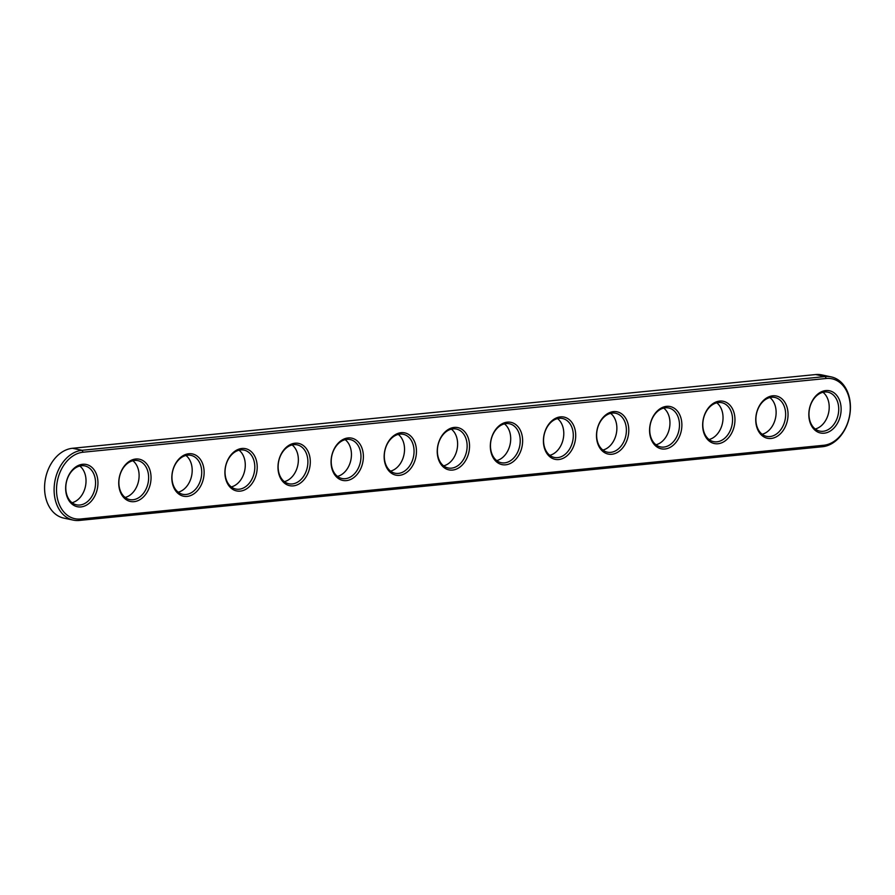 <?xml version="1.0" encoding="UTF-8"?>
<svg xmlns="http://www.w3.org/2000/svg" width="895" height="895" viewBox="0 0 895 895"><rect width="100%" height="100%" fill="white"/><g stroke="black" fill="none" stroke-linecap="round" stroke-linejoin="round"><path stroke-width="1.34" d="M826.264 378.484A33.82 24.859 -78.1 0 1 850.25 409.373A33.82 24.859 -78.1 0 1 823.702 445.274L80.516 518.999A33.82 24.859 -78.1 0 1 56.542 488.111A33.82 24.859 -78.1 0 1 83.09 452.21L826.264 378.484L825.201 376.56A35.52 26.112 -78.1 0 1 831.175 376.884A35.52 26.112 -78.1 0 1 850.071 413.031A35.52 26.112 -78.1 0 1 822.505 446.717L79.331 520.442A35.52 26.112 -78.1 0 1 73.345 520.129A35.52 26.112 -78.1 0 1 54.461 483.982A35.52 26.112 -78.1 0 1 82.016 450.286L825.201 376.56L815.669 374.558A35.52 26.112 -78.1 0 1 821.655 374.871L831.175 376.884M808.845 413.479A21.603 15.875 -78.1 0 1 833.76 392.614A21.603 15.875 -78.1 0 1 832.339 429.544A21.603 15.875 -78.1 0 1 808.845 413.479M755.76 418.748A21.603 15.875 -78.1 0 1 780.675 397.872A21.603 15.875 -78.1 0 1 779.254 434.813A21.603 15.875 -78.1 0 1 755.76 418.748M702.676 424.017A21.603 15.875 -78.1 0 1 727.59 403.142A21.603 15.875 -78.1 0 1 726.169 440.083A21.603 15.875 -78.1 0 1 702.676 424.017M649.591 429.276A21.603 15.875 -78.1 0 1 674.506 408.411A21.603 15.875 -78.1 0 1 673.085 445.352A21.603 15.875 -78.1 0 1 649.591 429.276M596.506 434.545A21.603 15.875 -78.1 0 1 621.421 413.68A21.603 15.875 -78.1 0 1 620 450.61A21.603 15.875 -78.1 0 1 596.506 434.545M543.422 439.814A21.603 15.875 -78.1 0 1 568.336 418.938A21.603 15.875 -78.1 0 1 566.915 455.879A21.603 15.875 -78.1 0 1 543.422 439.814M490.337 445.072A21.603 15.875 -78.1 0 1 515.251 424.208A21.603 15.875 -78.1 0 1 513.842 461.149A21.603 15.875 -78.1 0 1 490.337 445.072M437.252 450.342A21.603 15.875 -78.1 0 1 462.167 429.477A21.603 15.875 -78.1 0 1 460.757 466.407A21.603 15.875 -78.1 0 1 437.252 450.342M384.168 455.611A21.603 15.875 -78.1 0 1 409.082 434.735A21.603 15.875 -78.1 0 1 407.672 471.676A21.603 15.875 -78.1 0 1 384.168 455.611M331.083 460.88A21.603 15.875 -78.1 0 1 356.009 440.004A21.603 15.875 -78.1 0 1 354.588 476.945A21.603 15.875 -78.1 0 1 331.083 460.88M277.998 466.138A21.603 15.875 -78.1 0 1 302.924 445.274A21.603 15.875 -78.1 0 1 301.503 482.215A21.603 15.875 -78.1 0 1 277.998 466.138M224.925 471.408A21.603 15.875 -78.1 0 1 249.839 450.532A21.603 15.875 -78.1 0 1 248.418 487.473A21.603 15.875 -78.1 0 1 224.925 471.408M171.84 476.677A21.603 15.875 -78.1 0 1 196.755 455.801A21.603 15.875 -78.1 0 1 195.334 492.742A21.603 15.875 -78.1 0 1 171.84 476.677M118.755 481.935A21.603 15.875 -78.1 0 1 143.67 461.07A21.603 15.875 -78.1 0 1 142.249 498.012A21.603 15.875 -78.1 0 1 118.755 481.935M65.671 487.204A21.603 15.875 -78.1 0 1 90.585 466.34A21.603 15.875 -78.1 0 1 89.164 503.27A21.603 15.875 -78.1 0 1 65.671 487.204M808.99 413.121A19.891 14.622 -78.1 0 1 827.953 392.178A19.891 14.622 -78.1 0 1 838.156 414.653A19.891 14.622 -78.1 0 1 819.742 431.11A19.891 14.622 -78.1 0 1 808.99 413.121M755.906 418.379A19.891 14.622 -78.1 0 1 774.869 397.447A19.891 14.622 -78.1 0 1 785.072 419.923A19.891 14.622 -78.1 0 1 766.657 436.368A19.891 14.622 -78.1 0 1 755.906 418.379M702.821 423.648A19.891 14.622 -78.1 0 1 721.784 402.705A19.891 14.622 -78.1 0 1 731.987 425.192A19.891 14.622 -78.1 0 1 713.583 441.638A19.891 14.622 -78.1 0 1 702.821 423.648M649.736 428.918A19.891 14.622 -78.1 0 1 668.699 407.975A19.891 14.622 -78.1 0 1 678.902 430.45A19.891 14.622 -78.1 0 1 660.499 446.907A19.891 14.622 -78.1 0 1 649.736 428.918M596.652 434.176A19.891 14.622 -78.1 0 1 615.615 413.244A19.891 14.622 -78.1 0 1 625.818 435.72A19.891 14.622 -78.1 0 1 607.414 452.176A19.891 14.622 -78.1 0 1 596.652 434.176M543.567 439.445A19.891 14.622 -78.1 0 1 562.53 418.502A19.891 14.622 -78.1 0 1 572.733 440.989A19.891 14.622 -78.1 0 1 554.329 457.434A19.891 14.622 -78.1 0 1 543.567 439.445M490.482 444.714A19.891 14.622 -78.1 0 1 509.445 423.771A19.891 14.622 -78.1 0 1 519.648 446.258A19.891 14.622 -78.1 0 1 501.245 462.704A19.891 14.622 -78.1 0 1 490.482 444.714M437.398 449.984A19.891 14.622 -78.1 0 1 456.361 429.041A19.891 14.622 -78.1 0 1 466.563 451.516A19.891 14.622 -78.1 0 1 448.16 467.973A19.891 14.622 -78.1 0 1 437.398 449.984M384.313 455.242A19.891 14.622 -78.1 0 1 403.287 434.299A19.891 14.622 -78.1 0 1 413.479 456.786A19.891 14.622 -78.1 0 1 395.075 473.231A19.891 14.622 -78.1 0 1 384.313 455.242M331.228 460.511A19.891 14.622 -78.1 0 1 350.202 439.568A19.891 14.622 -78.1 0 1 360.394 462.055A19.891 14.622 -78.1 0 1 341.991 478.501A19.891 14.622 -78.1 0 1 331.228 460.511M278.144 465.78A19.891 14.622 -78.1 0 1 297.118 444.837A19.891 14.622 -78.1 0 1 307.321 467.313A19.891 14.622 -78.1 0 1 288.906 483.77A19.891 14.622 -78.1 0 1 278.144 465.78M225.059 471.038A19.891 14.622 -78.1 0 1 244.033 450.107A19.891 14.622 -78.1 0 1 254.236 472.582A19.891 14.622 -78.1 0 1 235.821 489.039A19.891 14.622 -78.1 0 1 225.059 471.038M171.974 476.308A19.891 14.622 -78.1 0 1 190.948 455.365A19.891 14.622 -78.1 0 1 201.151 477.852A19.891 14.622 -78.1 0 1 182.737 494.297A19.891 14.622 -78.1 0 1 171.974 476.308M118.89 481.577A19.891 14.622 -78.1 0 1 137.864 460.634A19.891 14.622 -78.1 0 1 148.067 483.121A19.891 14.622 -78.1 0 1 129.652 499.567A19.891 14.622 -78.1 0 1 118.89 481.577M65.805 486.835A19.891 14.622 -78.1 0 1 84.779 465.903A19.891 14.622 -78.1 0 1 94.982 488.379A19.891 14.622 -78.1 0 1 76.567 504.836A19.891 14.622 -78.1 0 1 65.805 486.835M73.345 520.129L63.825 518.115A35.52 26.112 -78.1 0 1 44.929 481.969A35.52 26.112 -78.1 0 1 72.495 448.283L815.669 374.558M815.222 428.996A19.891 14.622 101.9 0 0 828.636 412.651A19.891 14.622 101.9 0 0 822.964 392.278M762.137 434.254A19.891 14.622 101.9 0 0 775.551 417.92A19.891 14.622 101.9 0 0 769.879 397.548M709.053 439.523A19.891 14.622 101.9 0 0 722.466 423.178A19.891 14.622 101.9 0 0 716.794 402.817M655.968 444.793A19.891 14.622 101.9 0 0 669.382 428.448A19.891 14.622 101.9 0 0 663.71 408.075M602.883 450.062A19.891 14.622 101.9 0 0 616.297 433.717A19.891 14.622 101.9 0 0 610.625 413.345M549.798 455.32A19.891 14.622 101.9 0 0 563.212 438.975A19.891 14.622 101.9 0 0 557.54 418.614M496.714 460.589A19.891 14.622 101.9 0 0 510.128 444.244A19.891 14.622 101.9 0 0 504.456 423.883M443.629 465.859A19.891 14.622 101.9 0 0 457.043 449.514A19.891 14.622 101.9 0 0 451.371 429.141M390.544 471.117A19.891 14.622 101.9 0 0 403.958 454.783A19.891 14.622 101.9 0 0 398.286 434.411M337.46 476.386A19.891 14.622 101.9 0 0 350.874 460.041A19.891 14.622 101.9 0 0 345.201 439.68M284.375 481.655A19.891 14.622 101.9 0 0 297.789 465.31A19.891 14.622 101.9 0 0 292.117 444.938M231.29 486.925A19.891 14.622 101.9 0 0 244.704 470.58A19.891 14.622 101.9 0 0 239.032 450.207M178.206 492.183A19.891 14.622 101.9 0 0 191.619 475.838A19.891 14.622 101.9 0 0 185.947 455.477M125.121 497.452A19.891 14.622 101.9 0 0 138.535 481.107A19.891 14.622 101.9 0 0 132.863 460.746M72.036 502.721A19.891 14.622 101.9 0 0 85.45 486.377A19.891 14.622 101.9 0 0 79.778 466.004M823.702 445.274L822.505 446.717M83.09 452.21L82.016 450.286L72.495 448.283M80.516 518.999L79.331 520.442"/></g></svg>
